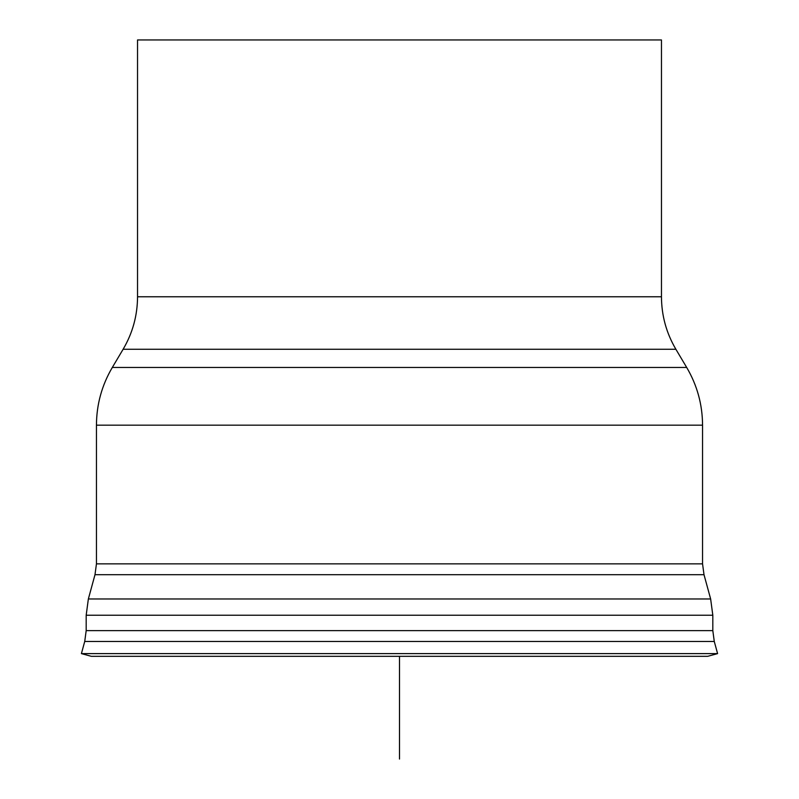 <?xml version="1.0" encoding="UTF-8"?>
<svg xmlns="http://www.w3.org/2000/svg" width="799" height="799" viewBox="0 0 799 799"><rect width="100%" height="100%" fill="white"/><g stroke="black" fill="none" stroke-linecap="round" stroke-linejoin="round"><path stroke-width="1.2" d="M686.691 367.46L112.309 367.46L123.126 349.253C132.644 333.053 137.448 315.555 137.538 296.769L137.538 39.95L661.462 39.95L661.462 296.769C661.552 315.555 666.356 333.053 675.874 349.253L686.691 367.46C697.167 385.278 702.451 404.514 702.551 425.178L96.449 425.178L96.449 563.864L702.551 563.864L704.009 574.701L710.641 598.97L712.818 615.23L86.182 615.23L86.182 630.641L712.818 630.641L714.276 641.477L717.592 653.612L81.408 653.612L91.316 656.319L707.684 656.319L717.592 653.612M714.276 641.477L84.724 641.477L81.408 653.612M704.009 574.701L94.991 574.701L88.359 598.97L710.641 598.97M399.5 656.319L399.5 759.05M137.538 296.769L661.462 296.769M123.126 349.253L675.874 349.253M84.724 641.477L86.182 630.641M712.818 630.641L712.818 615.23M88.359 598.97L86.182 615.23M94.991 574.701L96.449 563.864M702.551 563.864L702.551 425.178M112.309 367.46C101.833 385.278 96.549 404.514 96.449 425.178"/></g></svg>
